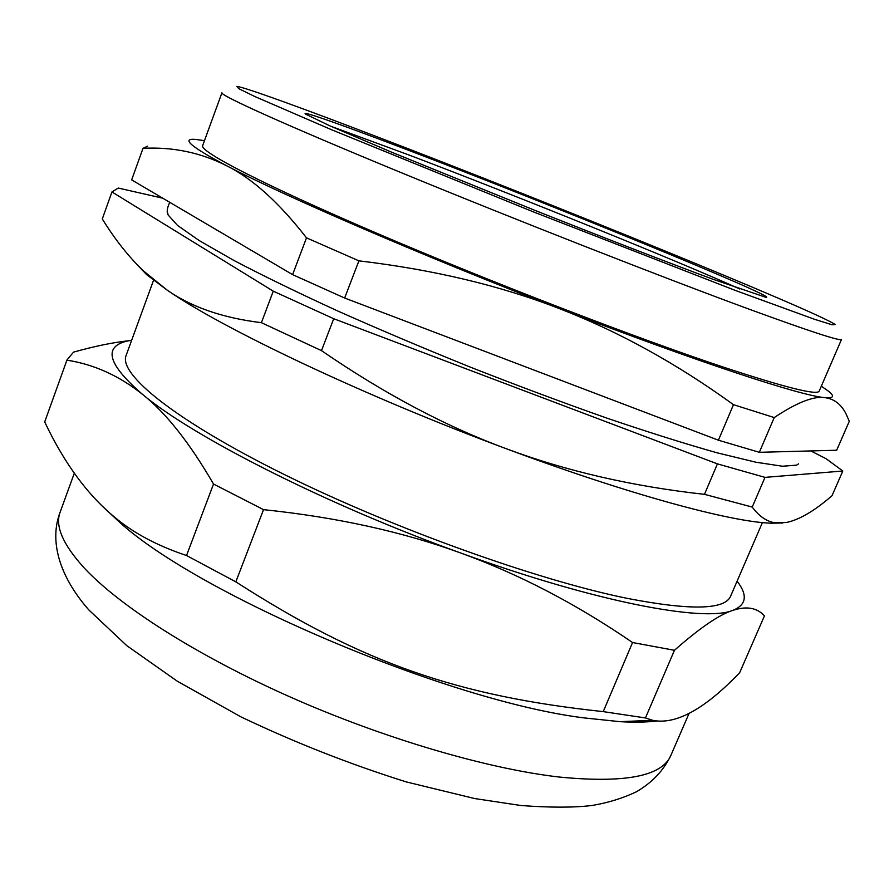 <?xml version="1.0" encoding="UTF-8"?>
<svg xmlns="http://www.w3.org/2000/svg" width="894" height="894" viewBox="0 0 894 894"><rect width="100%" height="100%" fill="white"/><g stroke="black" fill="none" stroke-linecap="round" stroke-linejoin="round"><path stroke-width="1.34" d="M153.544 280.269L126.132 355.421C118.231 373.871 174.285 419.957 283.32 474.043C392.064 528.052 537.439 580.161 627.253 598.377C690.548 610.613 725.012 609.864 730.633 596.142L762.414 522.565M782.842 522.99L771.064 523.191C731.024 522.04 628.415 494.382 506.015 448.632C364.45 396.176 221.176 327.964 166.776 289.835L146.56 274.547L135.944 263.406M842.807 471.015L832.012 495.712C814.445 510.943 799.247 519.861 786.407 522.476L775.187 522.789C766.963 521.705 759.308 516.464 752.223 507.066L765.007 477.374L842.807 471.015L826.134 458.723L810.802 450.934M162.719 198.177L118.254 188.053L111.951 191.953L273.262 291.165L261.406 322.678C222.572 317.94 191.025 306.988 166.776 289.835L143.297 270.781C128.524 256.612 114.857 239.335 102.296 218.929L111.962 191.908L102.296 218.929M752.223 507.066L704.472 494.337C632.516 486.403 566.36 471.172 506.015 448.632C445.704 426.36 384.197 393.695 321.494 350.638L333.719 318.722L273.262 291.165M333.719 318.722L717.424 463.874L704.472 494.337M765.007 477.374L717.424 463.874M798.577 463.841L796.576 465.148L782.418 466.232L755.955 462.232L717.211 452.845C685.564 443.927 648.932 432.405 607.328 418.28C563.578 402.859 518.129 385.895 470.959 367.378C423.979 348.414 379.335 329.506 337.027 310.665C297.166 292.36 262.735 275.587 233.725 260.366L199.306 240.62L177.504 225.411L168.117 214.962L167.625 212.817M321.494 350.638L261.406 322.678M330.534 126.143L410.055 155.411C518.956 196.814 680.479 262.076 739.718 288.986M409.418 150.617C345.497 126.143 300.093 109.906 305.536 114.097L330.132 125.965L391.941 152.315L533.796 209.911C603.092 237.458 668.902 262.903 712.54 279.107L766.113 297.4C779.948 298.171 550.123 204.257 409.418 150.617M377 136.76C547.195 201.832 814.982 310.754 835.152 324.5L832.158 324.801L814.803 319.393L735.583 290.528L532.936 211.699L331.819 129.842L254.79 96.518L238.642 88.595L236.843 86.394C245.101 87.31 303.155 108.453 377 136.76M221.924 92.797C219.812 95.211 283.99 124.355 399.339 171.894C514.385 219.309 662.499 277.363 749.261 309.235C810.199 331.518 840.952 341.564 841.533 339.385L819.217 391.047C817.608 395.595 786.083 387.761 724.654 367.546C637.243 338.502 489.688 281.655 375.927 232.876C261.864 183.985 199.351 151.332 202.659 145.633L221.924 92.797M147.588 146.203L142.995 148.337C172.866 146.75 200.804 152.595 226.819 165.848C252.678 178.744 279.241 202.748 306.497 237.86L358.907 260.847C433.512 269.697 500.349 285.622 559.42 308.631C618.659 331.518 676.68 363.534 733.482 404.68L774.226 417.565C796.688 402.602 813.506 395.953 824.681 397.618C833.621 398.456 834.907 396.333 828.57 391.259L821.318 386.174M204.458 140.693L195.864 139.43C180.476 137.989 190.791 146.795 226.819 165.848C283.096 195.484 423.499 256.232 559.42 308.631C696.001 361.5 801.192 395.897 824.681 397.618C833.968 398.758 841.053 404.11 845.936 413.665L849.3 421.275L836.672 450.241L759.33 452.308L774.226 417.565M131.697 179.795L142.995 148.337L131.686 179.817M306.497 237.86L292.606 274.637L344.648 298.037L358.907 260.847M733.482 404.68L718.407 440.206L759.33 452.308M718.407 440.206L344.648 298.037M292.606 274.637L131.664 179.895M656.744 721.011C646.518 722.251 634.304 722.475 620.112 721.681L584.039 717.893C449.023 701.231 200.39 595.661 119.684 522.342L100.653 504.551M645.446 717.949L674.445 650.296C699.678 628.046 719.055 614.77 732.588 610.457C746.367 605.853 756.994 607.652 764.459 615.854L739.673 672.69C704.673 709.233 675.652 725.101 652.62 720.296L645.446 717.949L603.238 711.624C458.287 696.124 362.886 663.516 235.837 581.86L186.533 555.52C157.299 545.753 133.407 533.036 114.857 517.369C87.679 495.097 64.29 463.282 44.7 421.934L44.789 421.689M235.837 581.86L263.529 509.647L213.521 484.034L186.533 555.52M674.445 650.296L632.561 642.529L603.238 711.624M44.7 421.934L66.961 359.98L73.52 352.135C94.418 346.257 112.99 342.436 129.261 340.681M263.529 509.647C336.77 517.28 402.49 531.729 460.689 552.995C326.723 504.842 193.015 436.753 142.727 394.556C165.949 412.872 189.55 442.709 213.521 484.034M737.103 581.156C747.965 595.27 746.456 605.037 732.588 610.457C703.645 622.347 595.147 601.975 460.689 552.995C519.056 574.127 576.339 603.975 632.561 642.529M66.894 360.159C94.105 364.372 119.383 375.838 142.727 394.556C105.961 362.875 102.285 344.76 131.675 340.223M84.461 568.238C62.893 544.591 54.802 525.873 60.166 512.094C49.114 540.68 59.116 576.094 88.808 609.909L126.78 645.647L177.18 681.139L240.62 716.72C294.517 742.433 349.789 764.191 406.446 781.959L474.692 798.554L520.777 805.494C550.279 807.695 574.06 807.695 592.096 805.472C608.065 802.801 622.827 798.241 636.383 791.793C652.061 782.686 663.56 770.55 670.88 755.385C662.175 776.249 624.895 783.468 559.041 777.02C487.42 768.773 384.521 738.735 290.684 697.208C196.859 655.615 120.042 606.344 84.461 568.238M771.064 523.191L775.187 522.789M146.56 274.547L143.297 270.781M74.325 473.194L60.166 512.094M689.062 713.39L670.88 755.385M620.112 721.681L652.62 720.296M119.684 522.342L114.857 517.369M66.916 360.114L44.767 421.733M169.793 202.335C167.055 207.956 166.496 212.157 168.117 214.962"/></g></svg>
